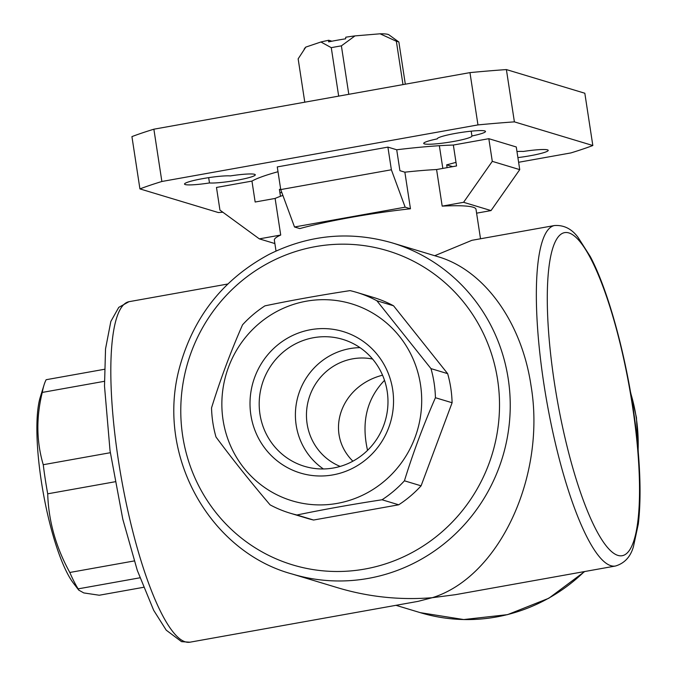 <?xml version="1.0" encoding="UTF-8"?>
<svg xmlns="http://www.w3.org/2000/svg" width="676" height="676" viewBox="0 0 676 676"><rect width="100%" height="100%" fill="white"/><g stroke="black" fill="none" stroke-linecap="round" stroke-linejoin="round"><path stroke-width="1.01" d="M104.425 369.29L46.145 379.718A115.3 25.73 79.9 0 0 44.008 385.075A115.3 25.73 79.9 0 0 42.267 392.426C36.098 417.548 36.428 441.639 43.256 464.716A115.3 25.73 79.9 0 0 47.709 493.818C48.537 521.044 55.905 547.264 69.814 572.471A115.3 25.73 79.9 0 0 78.146 588.864L78.762 590.131L83.79 592.928L99.262 595.235L143.456 587.326M44.008 385.075L40.222 397.336A102.887 22.959 79.9 0 0 43.23 492.753A102.887 22.959 79.9 0 0 73.507 583.287L78.762 590.14M42.267 392.426L104.408 381.306M43.256 464.716L110.315 452.709M47.709 493.818L114.996 481.777M69.814 572.471L134.22 560.945M78.146 588.864L139.89 577.811M435.428 397.725L452.1 402.744A115.3 111.684 -73.2 0 0 447.647 373.642L430.975 368.614L376.878 300.761A115.3 111.684 -73.2 0 0 356.776 292.421A115.3 111.684 -73.2 0 0 350.033 290.621C320.078 295.209 291.711 300.288 264.933 305.856A115.3 111.684 -73.2 0 0 242.54 324.81C230.651 351.858 220.317 379.557 211.537 407.898A115.3 111.684 -73.2 0 0 215.99 437C232.307 459.004 250.34 481.616 270.087 504.854A115.3 111.684 -73.2 0 0 290.19 513.202A115.3 111.684 -73.2 0 0 296.933 515.002C323.669 509.442 352.035 504.364 382.041 499.767A115.3 111.684 -73.2 0 0 404.425 480.805C413.087 452.785 423.421 425.094 435.428 397.725A115.3 111.684 -73.2 0 0 430.975 368.614M290.19 513.202L306.853 518.23A115.3 111.684 -73.2 0 0 313.596 520.03L296.933 515.002M452.1 402.744L421.089 485.833A115.3 111.684 -73.2 0 1 398.705 504.795L382.041 499.767M421.089 485.833L404.425 480.805M331.265 47.666A51.444 5.645 171.3 0 1 341.388 45.858L354.993 35.896A42.571 4.673 171.3 0 0 345.774 37.205L345.605 38.819A44.346 4.867 -8.7 0 0 328.587 41.87L328.747 40.256A42.571 4.673 171.3 0 0 320.931 41.988L331.265 47.666L338.676 96.119M354.993 35.896L380.081 33.8L396.356 41.27L402.989 84.61M396.356 41.27A51.444 5.645 171.3 0 1 398.865 42.022L388.92 34.814A42.571 4.673 171.3 0 0 380.081 33.8M372.569 359.032A56.319 54.553 -73.2 0 0 308.932 398.417A56.319 54.553 -73.2 0 0 340.18 466.423M384.517 380.351C366.831 398.739 361.17 422.077 367.55 450.351M382.548 375.197C340.45 385.962 324.277 432.851 352.88 461.193M304.783 102.186L298.15 58.846L305.814 47.092A42.571 4.673 171.3 0 0 305.273 47.607L304.166 49.094M398.865 42.022L405.321 84.187M434.736 255.714L471.831 240.343M280.734 189.576L294.516 226.984L299.823 228.581A102 11.196 -8.7 0 1 410.459 208.783L405.152 207.177L391.37 169.777L387.906 147.114L277.27 166.921L280.734 189.576L391.37 169.777M276.019 251.033L274.355 240.149A102 11.196 -8.7 0 1 280.717 235.037L275.115 198.44A102 11.196 -8.7 0 1 282.898 195.44M387.906 147.114L396.711 149.768L399.913 170.682L404.865 172.177A102 11.196 -8.7 0 1 436.586 169.532L442.188 206.129A102 11.196 -8.7 0 1 476.005 209.298L480.518 238.772M404.865 172.177L410.459 208.783M189.922 642.2L181.548 641.659L166.245 630.184L153.68 610.318L137.296 570.375L122.795 519.176L110.036 450.698L104.501 386.08L105.532 348.875L110.839 321.446L118.765 307.369L128.964 301.699A172.955 38.591 79.9 0 0 119.796 469.136A172.955 38.591 79.9 0 0 185.444 641.879A172.955 38.591 79.9 0 0 189.922 642.2L418.03 601.37L432.251 597.702L455.421 594.677L615.447 566.023C624.514 563.319 630.505 556.863 633.437 546.656L638.321 523.951C640.992 501.178 640.552 472.693 636.986 438.487C630.142 371.606 610.639 295.015 590.325 256.635L578.149 237.521C571.845 228.919 563.961 224.922 554.497 225.53A172.955 38.591 79.9 0 0 545.321 392.967A172.955 38.591 79.9 0 0 610.977 565.711A172.955 38.591 79.9 0 0 615.447 566.023M292.319 574.059L338.127 587.875C368.758 597.001 400.133 600.28 432.251 597.702C499.243 577.084 546.326 476.005 531.023 385.641C521.678 322.08 484.185 270.104 438.006 256.703L392.198 242.887C350.024 230.778 309.017 234.606 269.175 254.345C223.207 279.019 193.285 316.9 179.402 367.998C155.412 457.069 211.14 552.376 292.319 574.059A172.955 167.521 -73.2 0 0 508.217 378.763A172.955 167.521 -73.2 0 0 392.198 242.887M392.68 389.604A73.895 71.572 -73.2 0 0 276.704 345.766A73.895 71.572 -73.2 0 0 295.944 471.518A73.895 71.572 -73.2 0 0 392.68 389.604M420.497 384.619A102.887 99.651 -73.2 0 0 312.692 300.279A102.887 99.651 -73.2 0 0 221.889 406.834A102.887 99.651 -73.2 0 0 330.86 504.313A102.887 99.651 -73.2 0 0 420.497 384.619M356.776 292.421L373.439 297.44A115.3 111.684 -73.2 0 1 393.542 305.789L376.878 300.761M393.542 305.789L447.647 373.642M398.705 504.795L313.596 520.03M222.86 212.23A255.351 28.037 -8.7 0 1 218.365 212.551L139.924 188.9A255.351 28.037 -8.7 0 1 161.868 181.489L477.966 124.908L469.964 72.619A255.351 28.037 -8.7 0 1 506.392 69.577L584.825 93.237L592.827 145.517A255.351 28.037 -8.7 0 1 570.882 152.928L518.619 162.282M477.966 124.908A255.351 28.037 -8.7 0 1 514.394 121.866L506.392 69.577M514.394 121.866L592.827 145.517M139.924 188.9L131.93 136.611A255.351 28.037 -8.7 0 1 153.874 129.201L469.964 72.619M161.868 181.489L153.874 129.201M209.484 182.951A24.395 2.679 -8.7 0 1 184.531 184.066A24.395 2.679 -8.7 0 1 203.045 178.582A24.395 2.679 -8.7 0 1 230.339 175.912A24.395 2.679 -8.7 0 1 255.283 174.805A24.395 2.679 -8.7 0 1 236.777 180.281A24.395 2.679 -8.7 0 1 209.484 182.951L208.673 177.661M471.916 135.977A24.395 2.679 -8.7 0 1 471.933 136.02A24.395 2.679 -8.7 0 1 448.222 142.357A24.395 2.679 -8.7 0 1 423.708 143.405A24.395 2.679 -8.7 0 1 437.296 138.867A24.395 2.679 -8.7 0 1 437.287 138.817A24.395 2.679 -8.7 0 1 460.99 132.479A24.395 2.679 -8.7 0 1 485.503 131.44A24.395 2.679 -8.7 0 1 471.916 135.977L471.189 131.178M516.971 151.517A24.395 2.679 -8.7 0 1 523.275 151.466A24.395 2.679 -8.7 0 1 548.219 150.351A24.395 2.679 -8.7 0 1 517.9 157.601M279.932 192.812A24.395 2.679 -8.7 0 1 281.808 192.491M280.701 189.331A119.736 13.148 -8.7 0 1 279.408 189.373L280.464 196.293M280.717 235.037L259.322 238.865L219.945 210.101L216.481 187.446L251.954 181.092A119.736 13.148 -8.7 0 1 278.005 171.721M396.711 149.768A119.736 13.148 -8.7 0 1 453.351 145.044L488.824 138.69L516.27 146.971L519.743 169.634L491.029 210.582L463.575 202.301L492.289 161.353L519.743 169.634M455.996 162.35A119.736 13.148 -8.7 0 1 446.684 164.843L452.683 166.651M294.516 226.984L405.152 207.177M447.115 167.648L446.684 164.843M436.586 169.532L456.553 165.958L453.351 145.044M442.188 206.129L463.575 202.301M492.289 161.353L488.824 138.69M476.597 213.168L491.029 210.582M259.322 238.865L274.87 243.554M275.115 198.44L255.156 202.014L251.954 181.092M331.908 41.211L328.747 40.256M305.814 47.092L320.931 41.988M341.388 45.858L348.799 94.31M359.978 347.641A66.299 64.22 -73.2 0 0 298.31 395.215A66.299 64.22 -73.2 0 0 323.39 468.958M387.204 391.455A66.299 64.22 -73.2 0 0 342.732 339.36A66.299 64.22 -73.2 0 0 262.102 384.298A66.299 64.22 -73.2 0 0 304.445 466.313A66.299 64.22 -73.2 0 0 387.204 391.455M638.11 450.174A172.955 167.521 -73.2 0 0 636.192 417.362A172.955 167.521 -73.2 0 0 630.666 393.018M584.698 571.533L548.819 598.252L507.541 614.645L463.702 619.554L420.295 612.659A172.955 167.521 -73.2 0 0 584.326 571.6M618.151 555.469A164.082 36.614 79.9 0 0 614.983 323.846A164.082 36.614 79.9 0 0 547.315 303.44A164.082 36.614 79.9 0 0 618.151 555.469M497.595 379.65A164.082 158.928 -73.2 0 0 240.065 282.306A164.082 158.928 -73.2 0 0 282.788 561.545A164.082 158.928 -73.2 0 0 497.595 379.65M420.295 612.659L395.959 605.316M471.831 240.326L554.497 225.53M128.964 301.699L227.795 284.013M630.412 391.565L636.446 417.54L638.288 452.269M439.358 145.712L442.831 168.417"/></g></svg>
